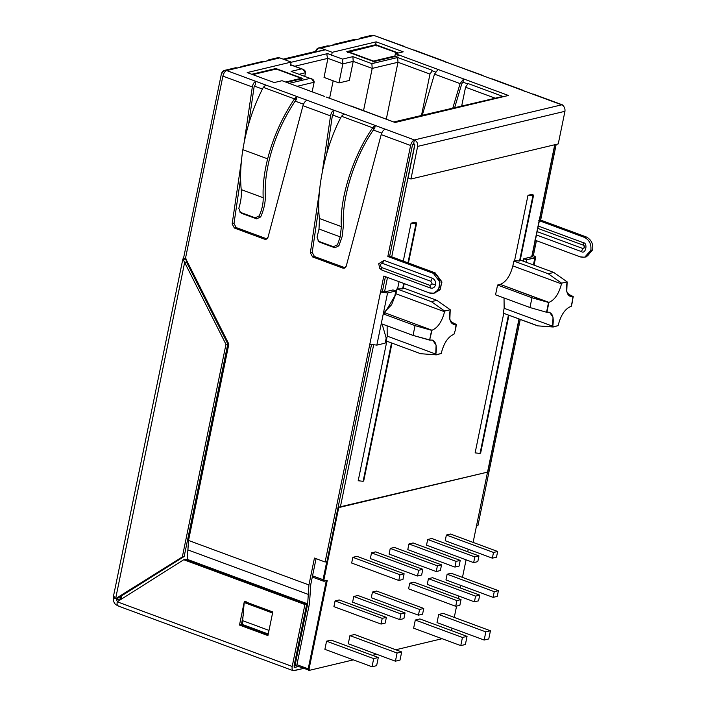 <?xml version="1.0" encoding="UTF-8"?>
<svg xmlns="http://www.w3.org/2000/svg" width="706" height="706" viewBox="0 0 706 706"><rect width="100%" height="100%" fill="white"/><g stroke="black" fill="none" stroke-linecap="round" stroke-linejoin="round"><path stroke-width="1.06" d="M532.139 194.318C533.648 195.015 533.904 195.536 532.906 195.862L519.545 260.991L520.137 260.646L533.524 195.456L527.991 195.306L532.139 194.318L527.991 195.306L514.577 260.69L527.991 195.306L532.906 195.862C533.904 195.536 533.648 195.015 532.139 194.318M480.248 452.414L508.444 315.079L480.036 453.428L480.654 453.031L508.929 315.255M415.216 222.187C416.725 222.884 416.981 223.396 415.984 223.731L407.962 262.826L415.984 223.731L411.068 223.175L415.216 222.187L411.068 223.175L403.285 261.105L411.068 223.175L415.984 223.731C416.981 223.396 416.725 222.884 415.216 222.187M408.447 263.011L416.593 223.325L415.984 223.731M402.614 288.86L396.913 288.922L395.925 293.758L391.636 304.718L384.858 311.708L391.636 304.718L395.925 293.758L396.913 288.922L402.614 288.86L403.726 283.433L402.614 288.86L403.214 288.516L404.22 283.618M363.325 480.283L391.512 342.94L363.113 481.298L363.722 480.892L392.006 343.125M537.751 325.863L553.195 327.01L558.164 325.625L552.639 326.94L553.027 317.259L549.559 312.255L546.541 312.237L529.968 307.542L546.541 312.237L548.544 302.459L531.971 297.764L529.968 307.542L495.55 294.826L529.968 307.542L531.971 297.764L497.562 285.039L495.55 294.826L497.562 285.039L500.298 284.394C506.061 282.029 510.244 275.87 512.847 265.897L513.844 261.052L548.253 273.769L561.623 283.185L567.147 281.87L566.759 291.552L570.227 296.555L572.866 296.661L568.153 294.923L573.254 296.573L571.242 306.351L572.557 301.391L572.866 296.661C567.527 296.952 565.577 292.249 567.006 282.559L567.147 281.87L561.623 283.185L561.482 283.874C558.878 293.846 554.695 300.006 548.933 302.371L546.921 312.149C552.26 311.867 554.219 316.562 552.78 326.26L552.639 326.94L537.566 325.845L503.157 313.12L504.146 308.284L504.031 297.958L504.146 308.284L503.157 313.12L537.954 325.872M456.332 324.433L455.626 329.252L455.944 324.531C450.604 324.813 448.654 320.118 450.084 310.419L450.225 309.74L444.701 311.055L444.559 311.734C441.956 321.707 437.773 327.875 432.001 330.231L415.049 325.634L383.261 313.879L415.049 325.634L413.045 335.412L415.049 325.634L431.622 330.329L429.61 340.107L432.001 330.231L384.505 312.679L432.001 330.231C437.773 327.875 441.956 321.707 444.559 311.734L444.701 311.055L450.225 309.74L436.855 300.324L403.338 287.933L436.855 300.324L431.331 301.638L436.855 300.324L450.225 309.74L449.837 319.421L453.305 324.425L456.332 324.433L450.543 321.601L456.332 324.433M323.622 581.144L324.381 581.188L323.877 579.961L323.039 579.732L323.622 581.144L324.381 581.188L323.622 581.144L323.039 579.732L326.754 561.614L323.039 579.732L312.546 575.858L323.877 579.961L338.827 507.137L487.546 472.12L518.981 318.971L473.117 542.402L487.537 472.129L340.327 507.208L373.598 345.128L340.327 507.208L338.827 507.137L323.877 579.961L324.381 581.188L323.357 581.135L327.196 580.517M326.34 580.5L324.381 581.188L327.222 580.508L309.043 669.085L327.222 580.508L326.34 580.5L308.204 668.856L309.043 669.085L308.204 668.856L308.787 670.259L309.546 670.303L309.043 669.085L309.546 670.303L308.522 670.25L308.204 668.856L326.34 580.5M468.246 549.259L467.734 551.774L468.246 549.259M466.084 559.823L462.474 577.384L466.084 559.823M460.824 585.433L460.303 587.948L460.824 585.433M458.653 595.996L458.141 598.511L458.653 595.996M456.588 606.066L454.258 617.415L456.588 606.066M452.052 628.172L451.54 630.635L452.052 628.172M442.115 638.709L395.775 649.758M376.739 654.294L372.389 655.327M353.362 659.863L309.528 670.312L295.902 665.582M421.517 115.352L429.98 74.086L397.99 62.26L386.288 119.235L397.99 62.26L372.203 68.403L353.221 61.387L342.869 63.858L327.937 58.342L294.773 66.24L327.937 58.342L324.019 77.413L327.937 58.342C326.737 55.712 326.631 54.124 327.602 53.585L342.534 59.11L352.885 56.639L371.877 63.655L397.654 57.513L432.496 70.388L429.98 74.086L421.517 115.352M312.149 91.824L314.117 82.249L297.164 86.291L314.117 82.249L312.149 91.824M325.395 49.791L284.333 59.578L325.395 49.791M346.822 51.6L375.83 44.69L398.299 52.994L375.83 44.69L375.724 45.202L375.83 44.69L346.822 51.6L373.845 61.59L346.822 51.6M399.923 55.368L373.845 61.59L399.923 55.368M498.586 97.437L502.884 96.413L468.043 83.529L465.536 87.235L461.733 105.768L465.536 87.235L494.535 97.949L465.536 87.235L468.043 83.529L502.884 96.413L393.719 121.979M311.487 78.719L314.117 82.249C314.223 80.246 312.882 78.957 310.093 78.384L291.11 71.359L310.093 78.384L289.222 83.352L310.093 78.384L291.11 71.359L301.471 68.897L290.59 64.873L302.865 69.232L305.486 72.762L299.344 74.227L305.486 72.762L304.771 76.239L305.486 72.762C305.592 70.759 304.251 69.47 301.471 68.897L291.11 71.359L293.705 72.321M291.119 62.278L327.602 53.585L291.119 62.278M251.742 74.262L275.843 68.517L302.865 78.507L286.592 82.381L302.865 78.507L275.843 68.517L251.742 74.262M414.731 144.783L391.724 256.834L414.819 144.756L412.383 144.474L414.731 144.783M387.497 277.432L384.523 291.94L387.497 277.432M531.733 256.869L554.748 144.739L531.733 256.869M475.12 452.873L503.802 313.155L475.12 452.873L480.036 453.428L475.12 452.873M513.844 261.052L514.577 260.69L513.844 261.052L512.847 265.897L561.482 283.874L561.623 283.185L548.253 273.769L553.778 272.454L520.26 260.064L553.778 272.454L548.253 273.769L513.844 261.052M358.198 480.742L386.879 341.024L358.198 480.742L363.113 481.298L358.198 480.742M386.226 340.989L387.223 336.144L387.109 325.828L387.223 336.144L386.226 340.989L420.644 353.706L386.226 340.989M397.646 288.551L399.058 281.703L397.646 288.551M189.535 530.382L190.532 530.753L189.535 530.382M381.708 133.134L373.35 130.045L381.708 133.134M340.636 117.955L332.491 114.946L340.636 117.955M303.492 104.223L295.134 101.134L303.492 104.223M262.42 89.044L254.275 86.035L262.42 89.044M186.958 261.043L186.684 262.385L186.958 261.043M519.545 260.991L514.577 260.69L519.545 260.991L532.906 195.862M420.829 353.724L436.264 354.871L441.241 353.485L435.717 354.809L436.105 345.128L432.637 340.124L429.61 340.107L413.045 335.412L381.258 323.666L413.045 335.412L429.998 340.018C435.337 339.727 437.288 344.431 435.858 354.121L435.717 354.809L421.023 353.741M441.241 353.485L441.382 352.806C443.986 342.834 448.169 336.674 453.932 334.309L455.626 329.252L453.932 334.309C448.169 336.674 443.986 342.834 441.382 352.806L441.241 353.485M396.913 288.922L431.331 301.638L444.701 311.055L431.331 301.638L396.913 288.922M570.863 306.448L570.863 306.448C565.091 308.804 560.908 314.973 558.305 324.936C560.908 314.973 565.091 308.804 570.863 306.448M558.164 325.625L558.305 324.936L558.164 325.625M567.147 281.87L553.778 272.454L567.147 281.87M552.78 326.26L504.146 308.284L552.78 326.26M537.566 325.845L552.639 326.94M548.544 302.459L500.298 284.394L497.562 285.039L531.971 297.764L548.544 302.459M573.254 296.573L567.465 293.731M548.933 302.371C554.695 300.006 558.878 293.846 561.482 283.874L512.847 265.897C510.244 275.87 506.061 282.029 500.298 284.394L548.933 302.371M451.231 322.783L455.944 324.531L451.231 322.783M395.925 293.758L444.559 311.734L395.925 293.758M435.858 354.121L387.223 336.144L435.858 354.121M420.644 353.706L435.717 354.809M296.935 664.69L308.204 668.856L296.935 664.69M121.706 595.767L121 599.191L121.706 595.767M329.64 98.028L333.17 80.793L329.64 98.028M338.951 82.929L342.869 63.858L338.951 82.929L349.311 80.466L353.221 61.387L349.311 80.466L338.951 82.929L324.019 77.413L338.951 82.929M363.502 110.807L372.203 68.403L363.502 110.807M275.737 69.038L275.843 68.517L275.737 69.038M397.654 53.144L376.174 45.21L348.464 51.812L373.492 61.069L394.91 55.959L373.492 61.069L372.865 61.987L373.492 61.069L374.039 62.146L373.492 61.069L348.464 51.812L347.837 52.738L348.464 51.812L347.59 52.368L376.174 45.21L397.654 53.144M376.474 45.916L376.174 45.21L375.301 45.758L376.174 45.21L376.474 45.916L376.174 45.21M301.224 78.287L276.196 69.038L252.739 74.624L276.196 69.038L301.224 78.287L285.595 82.011L301.224 78.287L301.771 79.372L301.224 78.287M276.487 69.744L276.196 69.038L275.314 69.594L276.196 69.038L276.487 69.744L276.196 69.038M120.417 598.882L120.911 599.623L120.417 598.882L120.144 599.738M327.602 53.585C326.631 54.124 326.737 55.712 327.937 58.342L342.869 63.858L342.534 59.11L327.602 53.585M342.534 59.11L342.869 63.858L353.221 61.387L352.885 56.639L342.534 59.11M352.885 56.639L353.221 61.387L372.203 68.403L371.877 63.655L352.885 56.639M371.877 63.655L372.203 68.403L397.99 62.26L397.654 57.513L371.877 63.655M397.654 57.513L397.99 62.26L429.98 74.086L432.496 70.388L397.654 57.513M413.637 628.19L415.305 620.036L419.911 618.941L415.305 620.036L413.637 628.19L460.78 645.611L465.378 644.516L467.054 636.362L462.448 637.465L460.78 645.611L413.637 628.19M437.023 622.613L438.691 614.467L443.297 613.364L438.691 614.467L437.023 622.613L484.166 640.042L488.764 638.939L490.441 630.793L485.834 631.888L484.166 640.042L437.023 622.613M445.954 579.944L447.127 574.234L451.266 573.246L447.127 574.234L445.954 579.944L493.097 597.364L497.245 596.376L498.41 590.675L494.271 591.663L493.097 597.364L445.954 579.944M427.262 584.392L428.436 578.691L432.584 577.702L428.436 578.691L427.262 584.392L474.406 601.821L478.553 600.832L479.718 595.132L475.579 596.111L474.406 601.821L427.262 584.392M408.58 588.848L409.745 583.147L413.892 582.159L409.745 583.147L408.58 588.848L455.714 606.277L459.862 605.289L461.036 599.579L456.888 600.568L455.714 606.277L408.58 588.848M445.204 540.743L446.377 535.033L450.516 534.045L446.377 535.033L445.204 540.743L492.347 558.164L496.486 557.175L497.659 551.474L493.512 552.463L492.347 558.164L445.204 540.743M426.512 545.191L427.686 539.49L431.825 538.501L427.686 539.49L426.512 545.191L473.655 562.62L477.794 561.632L478.968 555.922L474.829 556.91L473.655 562.62L426.512 545.191M407.777 549.656L408.95 543.955L413.089 542.967L408.95 543.955L407.777 549.656L454.92 567.086L459.059 566.097L460.233 560.387L456.094 561.376L454.92 567.086L407.777 549.656M351.659 563.035L352.832 557.325L356.98 556.337L404.114 573.766L399.975 574.755L398.802 580.456L402.95 579.467L404.114 573.766L402.95 579.467L398.802 580.456L351.659 563.035L398.802 580.456L399.975 574.755L404.114 573.766L356.98 556.337L352.832 557.325L399.975 574.755L352.832 557.325L351.659 563.035M371.524 552.869L375.663 551.889L422.806 569.31L418.667 570.298L417.493 576.008L421.641 575.019L422.806 569.31L421.641 575.019L417.493 576.008L370.35 558.578L371.524 552.869L418.667 570.298L422.806 569.31L375.663 551.889L371.524 552.869L370.35 558.578L417.493 576.008L418.667 570.298L371.524 552.869M390.259 548.403L394.398 547.424L441.541 564.844L437.402 565.833L436.229 571.542L440.376 570.554L441.541 564.844L440.376 570.554L436.229 571.542L389.085 554.113L390.259 548.403L437.402 565.833L441.541 564.844L394.398 547.424L390.259 548.403L389.085 554.113L436.229 571.542L437.402 565.833L390.259 548.403M335.076 600.938L339.224 599.95L386.367 617.379L382.22 618.368L381.055 624.069L385.194 623.08L386.367 617.379L385.194 623.08L381.055 624.069L333.912 606.648L335.076 600.938L382.22 618.368L386.367 617.379L339.224 599.95L335.076 600.938L333.912 606.648L381.055 624.069L382.22 618.368L335.076 600.938M353.768 596.482L357.916 595.493L405.059 612.923L400.911 613.911L399.737 619.612L403.885 618.624L405.059 612.923L403.885 618.624L399.737 619.612L352.603 602.192L353.768 596.482L400.911 613.911L405.059 612.923L357.916 595.493L353.768 596.482L352.603 602.192L399.737 619.612L400.911 613.911L353.768 596.482M372.459 592.034L376.607 591.046L423.741 608.466L419.602 609.454L418.429 615.164L422.576 614.176L423.741 608.466L422.576 614.176L418.429 615.164L371.285 597.735L372.459 592.034L419.602 609.454L423.741 608.466L376.607 591.046L372.459 592.034L371.285 597.735L418.429 615.164L419.602 609.454L372.459 592.034M349.938 635.612L354.544 634.517L401.688 651.947L397.081 653.041L395.413 661.195L400.011 660.092L401.688 651.947L400.011 660.092L395.413 661.195L348.27 643.766L349.938 635.612L397.081 653.041L401.688 651.947L354.544 634.517L349.938 635.612L348.27 643.766L395.413 661.195L397.081 653.041L349.938 635.612M324.884 649.343L326.56 641.189L331.158 640.095L378.301 657.515L373.695 658.61L372.027 666.764L376.625 665.67L378.301 657.515L376.625 665.67L372.027 666.764L324.884 649.343L372.027 666.764L373.695 658.61L378.301 657.515L331.158 640.095L326.56 641.189L373.695 658.61L326.56 641.189L324.884 649.343M488.764 638.939L484.166 640.042L485.834 631.888L438.691 614.467L485.834 631.888L490.441 630.793L443.297 613.364L490.441 630.793L488.764 638.939M497.245 596.376L493.097 597.364L494.271 591.663L447.127 574.234L494.271 591.663L498.41 590.675L451.266 573.246L498.41 590.675L497.245 596.376M478.553 600.832L474.406 601.821L475.579 596.111L428.436 578.691L475.579 596.111L479.718 595.132L432.584 577.702L479.718 595.132L478.553 600.832M459.862 605.289L455.714 606.277L456.888 600.568L409.745 583.147L456.888 600.568L461.036 599.579L413.892 582.159L461.036 599.579L459.862 605.289M496.486 557.175L492.347 558.164L493.512 552.463L446.377 535.033L493.512 552.463L497.659 551.474L450.516 534.045L497.659 551.474L496.486 557.175M477.794 561.632L473.655 562.62L474.829 556.91L427.686 539.49L474.829 556.91L478.968 555.922L431.825 538.501L478.968 555.922L477.794 561.632M459.059 566.097L454.92 567.086L456.094 561.376L408.95 543.955L456.094 561.376L460.233 560.387L413.089 542.967L460.233 560.387L459.059 566.097M465.378 644.516L460.78 645.611L462.448 637.465L415.305 620.036L462.448 637.465L467.054 636.362L419.911 618.941L467.054 636.362L465.378 644.516M584.709 257.205L586.554 256.763L592.687 249.836L590.843 250.277L584.709 257.205L580.306 256.905L534.795 240.084L580.306 256.905C585.574 258.184 589.086 255.978 590.843 250.277C591.513 244.179 589.333 239.863 584.321 237.34C589.333 239.863 591.513 244.179 590.843 250.277L592.687 249.836C593.349 243.738 591.178 239.431 586.157 236.907L584.321 237.34L538.81 220.519L540.655 220.087L586.157 236.907C591.178 239.431 593.349 243.738 592.687 249.836L585.618 256.922M378.672 263.832L383.976 260.346L378.69 263.735L379.828 268.501L381.964 270.124L381.628 267.521C379.766 265.35 380.049 263.973 382.475 263.391L430.828 281.262L432.204 283.997L435.584 284.686C435.92 281.632 434.834 279.479 432.328 278.217L430.828 281.262L382.475 263.391C380.049 263.973 379.766 265.35 381.628 267.521L429.98 285.392L432.204 283.997L430.828 281.262L432.328 278.217C434.834 279.479 435.92 281.632 435.584 284.686C434.711 287.536 432.954 288.639 430.316 287.995L381.964 270.124L379.687 268.315M240.419 212.356L238.822 208.314C240.94 201.563 241.743 195.324 241.223 189.605C240.022 177.471 240.57 164.163 242.855 149.681C240.57 164.163 240.022 177.471 241.223 189.605L263.179 197.715C262.641 185.828 264.123 172.873 267.636 158.841L242.855 149.681C246.526 127.495 253.339 106.721 263.294 87.35L294.49 98.884L295.311 97.807L295.805 100.252L295.311 97.807L297.05 96.572L296.388 99.837L297.05 96.572L307.004 100.252L265.765 85.011L263.294 87.35L265.765 85.011L226.661 70.556L264.406 61.563L263.1 61.316L264.406 61.563L279.779 57.892L266.665 61.025L268.624 59.878L270.848 60.028L226.661 70.556L297.05 96.572L294.49 98.884C282.135 117.364 273.187 137.352 267.636 158.841C273.187 137.352 282.135 117.364 294.49 98.884L263.294 87.35C253.339 106.721 246.526 127.495 242.855 149.681L267.636 158.841C264.123 172.873 262.641 185.828 263.179 197.715C263.373 203.319 262.067 209.373 259.261 215.868L260.673 216.927C263.973 209.426 265.509 202.437 265.288 195.95C264.768 184.487 266.206 171.982 269.595 158.444C266.206 171.982 264.768 184.487 265.288 195.95C265.509 202.437 263.973 209.426 260.673 216.927L256.587 218.86L241.743 213.38L256.587 218.86L255.184 217.819L240.419 212.356L241.743 213.38L240.419 212.356L255.184 217.819L259.261 215.868C262.067 209.373 263.373 203.319 263.179 197.715L241.223 189.605C241.743 195.324 240.94 201.563 238.822 208.314L240.419 212.356L239.722 211.968L241.743 213.38M318.635 241.267L317.038 237.225L319.015 229.035L319.439 218.516L341.386 226.626C339.251 199.304 353.141 155.488 372.706 127.795L373.712 129.507L372.706 127.795C353.141 155.488 339.251 199.304 341.386 226.626L340.213 236.872L341.386 226.626L319.439 218.516L319.015 229.035L340.213 236.872L337.477 244.779L338.889 245.838L342.172 236.475L343.504 224.861C341.439 198.501 354.836 156.229 373.712 129.507C354.836 156.229 341.439 198.501 343.504 224.861L342.172 236.475L338.889 245.838L334.803 247.771L333.4 246.729L337.477 244.779L340.213 236.872L319.015 229.035L317.038 237.225L318.635 241.267L333.4 246.729L318.635 241.267L319.959 242.29L334.803 247.771L319.959 242.29L317.938 240.878L319.959 242.29M240.049 67.37L240.517 66.964L240.049 67.37M113.64 598.785L113.851 597.779L113.64 598.785C113.304 601.839 114.39 603.992 116.905 605.254L117.54 605.492L116.905 605.254C114.39 603.992 113.304 601.839 113.64 598.785M182.872 259.005L113.313 596.967L115.625 598.67L184.645 262.438L182.872 259.005L183.578 258.078L221.393 73.874L224.455 70.406L226.661 70.556C224.932 71.262 223.678 73.115 222.893 76.107L185.519 258.193L228.85 344.087L188.537 540.461L308.928 584.956L314.444 558.058L325.113 562.002L383.808 276.072L429.31 292.893C433.237 294.94 436.749 292.725 439.856 286.265C439.653 278.57 437.473 274.263 433.325 273.328L387.823 256.507L410.61 145.489L381.187 134.617L346.258 266.091C345.613 267.856 344.457 268.527 342.789 268.095L312.581 256.931L310.366 252.827L319.571 190.338L310.366 252.827L312.211 252.386L314.417 256.49L345.137 267.795L314.417 256.49L312.581 256.931L342.789 268.095L344.634 267.662L342.789 268.095L344.263 268.201L346.258 266.091L381.187 134.617L410.61 145.489L387.823 256.507L389.659 256.066L435.17 272.887L441.885 282.453L439.776 290.025L434.631 292.911L440.359 289.195L441.797 281.694L435.17 272.887L389.659 256.066L412.454 145.057L389.659 256.066L387.823 256.507L433.325 273.328L435.17 272.887L433.325 273.328L439.953 282.135L438.514 289.636L433.722 293.184L429.31 292.893L383.808 276.072L380.525 292.046L382.37 291.604L385.432 276.673L382.37 291.604L380.525 292.046L387.559 292.964L395.845 290.987L392.995 289.937L384.708 291.913L382.37 291.604L384.708 291.913L392.995 289.937L395.845 290.987L387.559 292.964L376.845 345.128L369.82 344.21L325.113 562.002L326.957 561.561L371.471 344.713L326.957 561.561L325.113 562.002L314.444 558.058L308.928 584.956L307.675 603.859L187.284 559.364L187.178 559.884L188.537 540.461L228.85 344.087L185.519 258.193L222.893 76.107L252.316 86.979L222.893 76.107C223.678 73.115 224.932 71.262 226.661 70.556C224.023 69.92 222.266 71.024 221.393 73.874L183.578 258.078L186.419 259.128L183.578 258.078L182.872 259.005L184.645 262.438L186.49 262.005L186.19 259.437L182.872 259.005L186.19 259.437L186.49 262.005L227.809 343.928L225.964 344.36L182.333 556.928L184.178 556.487L227.809 343.928L184.178 556.487L182.333 556.928L115.625 598.67C113.234 597.673 112.731 596.932 114.125 596.429M562.479 104.867L533.312 94.083L562.479 104.867L563.406 105.971L561.685 104.832C564.191 106.094 565.277 108.256 564.95 111.301L558.252 143.909L410.945 179.015L408.103 177.965L414.793 145.357L413.707 143.203L414.793 145.357L408.103 177.965L410.945 179.015L417.634 146.407C417.97 143.362 416.884 141.2 414.378 139.938C412.648 140.653 411.395 142.497 410.61 145.489C411.395 142.497 412.648 140.653 414.378 139.938L413.707 143.203L412.454 145.057L413.707 143.203L414.378 139.938L375.265 125.483L373.527 126.718L374.021 129.163L373.527 126.718L372.706 127.795L341.51 116.269C325.642 145.33 315.856 190.655 319.439 218.516C315.856 190.655 325.642 145.33 341.51 116.269L343.981 113.922L307.004 100.252L414.378 139.938L561.685 104.832L373.968 35.45L320.842 48.114C318.212 47.47 316.456 48.573 315.573 51.423L283.168 59.145L315.573 51.423L318.635 47.964L320.842 48.114L329.773 45.978L327.593 45.828L318.635 47.964M275.675 58.872L279.779 57.892L291.163 62.102L247.197 72.577L274.219 82.567L282.047 80.705L324.707 96.466L282.047 80.705L274.219 82.567L247.197 72.577L291.163 62.102L279.779 57.892L277.582 57.751L268.624 59.878M351.094 105.962L395.095 122.491L508.435 95.478L438.038 69.462L434.49 74.148L422.276 115.175L434.49 74.148L438.038 69.462L395.378 53.691L394.707 56.948L395.378 53.691L508.435 95.478L395.095 122.491L326.119 96.996M431.887 70.688L435.399 71.994L431.887 70.688M320.842 48.114L332.217 52.315L376.183 41.839L403.205 51.82L395.378 53.691L403.205 51.82L376.183 41.839L375.513 45.096L376.183 41.839L332.217 52.315L331.555 55.571L332.217 52.315L320.842 48.114M467.434 83.829L462.968 82.178L467.434 83.829M556.187 144.395L540.655 220.087L556.187 144.395M536.428 240.684L533.357 255.616L536.428 240.684M520.26 319.447L477.944 525.582L520.26 319.447M538.29 226.061L583.227 242.67C588.16 242.793 585.689 254.866 581.4 251.574L536.463 234.966L581.4 251.574L582.9 248.53C584.806 248.071 585.036 246.985 583.562 245.273L537.813 228.365L583.562 245.273L584.656 247.4L582.9 248.53L537.151 231.621L582.9 248.53L581.4 251.574C585.689 254.866 588.16 242.793 583.227 242.67L583.562 245.273L583.227 242.67L538.29 226.061M532.015 256.808L531.521 256.057L533.357 255.616L531.521 256.057L532.015 256.808L523.728 258.775L526.579 259.834L534.866 257.858C536.26 257.355 535.757 256.613 533.357 255.616L535.669 257.319L526.579 259.834L526.085 262.217L526.579 259.834L523.728 258.775L532.289 256.622M242.335 624.386L242.688 622.304L242.335 624.386M322.351 171.461L330.532 115.89L302.971 105.706L268.042 237.181C267.397 238.946 266.241 239.616 264.573 239.184L234.366 228.02L232.15 223.917L241.355 161.427L232.15 223.917L233.995 223.475L236.201 227.579L266.921 238.884L236.201 227.579L234.366 228.02L264.573 239.184L266.418 238.752L264.573 239.184L266.047 239.29L268.042 237.181L302.971 105.706L330.532 115.89C331.149 112.836 332.314 110.957 334.026 110.242L333.541 113.569L332.376 115.449L326.825 153.149L332.376 115.449L333.541 113.569L334.026 110.242C332.314 110.957 331.149 112.836 330.532 115.89L322.351 171.461M244.135 142.55L252.316 86.979C252.933 83.926 254.098 82.046 255.81 81.331L255.325 84.658L254.16 86.538L248.609 124.238L254.16 86.538L255.325 84.658L255.81 81.331C254.098 82.046 252.933 83.926 252.316 86.979L244.135 142.55M383.976 260.346L432.328 278.217L383.976 260.346L382.475 263.391L383.976 260.346M240.614 178.53L233.995 223.475L240.614 178.53M318.83 207.44L312.211 252.386L318.83 207.44M316.076 558.658L310.764 584.524L316.076 558.658M293.952 670.7C292.355 670.788 291.763 669.376 292.196 666.464L117.205 601.786C116.772 604.689 117.355 606.101 118.961 606.013C117.355 606.101 116.772 604.689 117.205 601.786L292.196 666.464L304.913 604.521L183.754 559.734L117.205 601.786L183.754 559.734L304.913 604.521L292.196 666.464C291.763 669.376 292.355 670.788 293.952 670.7L303.554 668.414L293.158 670.665L118.167 605.986M244.347 601.424L272.79 611.943L267.936 635.577L239.493 625.066L244.347 601.424L239.493 625.066L241.337 624.625L268.148 634.535L241.337 624.625L243.252 615.279L241.337 624.625L239.493 625.066L267.936 635.577L272.79 611.943L244.347 601.424M185.599 559.302L306.748 604.08L294.031 666.032L306.748 604.08L304.913 604.521L306.748 604.08L185.599 559.302L183.754 559.734L185.599 559.302M294.958 665.811L307.675 603.859L294.958 665.811L296.794 665.37L309.51 603.427L296.794 665.37L294.146 665.511L294.958 665.811M268.254 634.014L242.326 624.431L244.197 602.527L246.138 601.353L244.197 602.527L272.587 612.94L272.454 613.576L272.498 612.993L244.197 602.527L242.326 624.431L268.254 634.014M476.1 526.014L477.944 525.582L476.1 526.014M403.929 46.261L373.968 35.45L445.751 61.96L446.095 62.755L445.751 61.96L533.895 94.56M375.265 125.483L374.604 128.748L375.265 125.483L343.981 113.922L341.51 116.269L372.706 127.795L375.265 125.483M325.757 46.94L356.477 39.615L355.162 39.368L356.477 39.615L373.968 35.45L371.762 35.3L360.695 37.939L362.919 38.08L358.727 39.077L360.695 37.939M481.333 75.136L482.798 75.674L481.333 75.136M482.136 75.171L455.679 65.649M385.22 129.163C383.473 129.869 382.131 131.687 381.187 134.617C382.131 131.687 383.473 129.869 385.22 129.163M307.004 100.252C305.266 100.958 303.915 102.776 302.971 105.706C303.915 102.776 305.266 100.958 307.004 100.252M233.686 68.879L237.71 67.926L235.522 67.767L224.455 70.406M186.296 259.737L186.19 260.267L186.296 259.737M116.755 598.52L116.481 599.844L120.161 598.962L116.481 599.844L116.755 598.52M117.575 601.997L116.481 599.844L117.575 601.997M417.634 146.407L410.945 179.015L558.252 143.909L564.95 111.301L417.634 146.407L564.95 111.301C565.277 108.256 564.191 106.094 561.685 104.832L414.378 139.938C416.884 141.2 417.97 143.362 417.634 146.407M309.51 603.427L310.764 584.524L309.51 603.427M369.865 36.43L373.968 35.45L375.38 35.971M298.453 666.526L294.623 667.444L294.031 666.032L294.623 667.444L298.453 666.526M294.146 667.267L294.623 667.444L294.146 667.267M117.673 598.3L115.828 598.741L117.673 598.3L184.178 556.487L117.673 598.3M227.809 343.928L186.49 262.005L184.645 262.438L225.964 344.36L227.809 343.928M225.964 344.36L184.645 262.438L115.625 598.67L182.333 556.928L225.964 344.36M242.873 66.691L242.846 66.143L240.517 66.964L242.846 66.143L242.873 66.691M244.152 66.39L242.846 66.143L244.152 66.39M263.1 61.316L242.846 66.143M334.909 44.196L334.944 44.752L334.909 44.196L332.747 45.272L334.909 44.196L336.224 44.443L334.044 44.293L354.253 39.474M355.162 39.368L354.262 39.474M332.588 45.016L332.111 45.422L332.588 45.016M314.417 256.49L312.211 252.386L310.366 252.827L312.581 256.931L314.417 256.49M334.803 247.771L338.889 245.838L337.477 244.779L333.4 246.729L334.803 247.771M294.49 98.884L295.505 100.596L294.49 98.884M269.595 158.444C274.943 137.705 283.583 118.423 295.505 100.596C283.583 118.423 274.943 137.705 269.595 158.444M236.201 227.579L233.995 223.475L232.15 223.917L234.366 228.02L236.201 227.579M259.261 215.868L255.184 217.819L256.587 218.86L260.673 216.927L259.261 215.868M523.949 90.889L522.572 90.377L523.949 90.889M524.311 91.665L523.967 90.871L524.311 91.665M522.572 90.377L523.967 90.871M413.072 49.905L414.466 50.391L413.072 49.905M444.365 61.466L445.751 61.96M385.132 343.151L376.845 345.128L385.132 343.151L386.191 338.015L382.061 323.957L386.191 338.015L385.132 343.151M384.02 314.161L394.786 296.132L395.845 290.987L394.786 296.132L384.02 314.161M369.82 344.21L376.845 345.128L387.559 292.964L380.525 292.046L369.82 344.21M308.301 594.408L308.928 584.956L188.537 540.461L187.911 549.912L308.301 594.408L187.911 549.912L187.284 559.364L307.675 603.859L308.301 594.408M533.409 264.926L534.866 257.858L533.409 264.926M523.243 261.167L523.728 258.775L523.243 261.167M381.628 267.521L381.964 270.124L430.316 287.995L429.98 285.392L381.628 267.521M435.584 284.686L432.204 283.997L429.98 285.392L430.316 287.995C432.954 288.639 434.711 287.536 435.584 284.686M268.995 630.405L242.846 620.733L268.995 630.405M586.157 236.907L540.655 220.087L538.81 220.519L584.321 237.34L586.157 236.907M463.639 78.922L462.968 82.178L463.639 78.922L460.091 83.608L452.864 107.886L460.091 83.608L463.639 78.922M315.573 51.423L316.367 51.715L315.573 51.423M291.163 62.102L290.493 65.358L291.163 62.102M454.726 107.436L461.786 83.74L462.968 82.178L461.786 83.74L454.726 107.436M434.49 74.148L460.091 83.608L434.49 74.148M347.458 52.456L348.102 51.785L375.813 45.184L397.725 53.127M301.903 79.275L301.356 78.295L276.328 69.047L252.554 74.562M283.962 59.436L325.025 49.658M186.322 259.79L186.199 260.408M189.287 531.574L190.285 531.945M312.299 577.04L323.357 581.135M120.691 596.402L120.144 599.059M487.82 471.943L519.201 319.05M531.98 256.816L554.995 144.686M290.625 64.714L302.865 69.232M492.082 78.843L523.367 90.412M413.866 49.932L445.151 61.501M535.669 257.319L534.063 265.165M433.722 293.184L435.567 292.752M378.69 263.735L379.828 268.501M584.277 245.812L584.656 247.4"/></g></svg>
